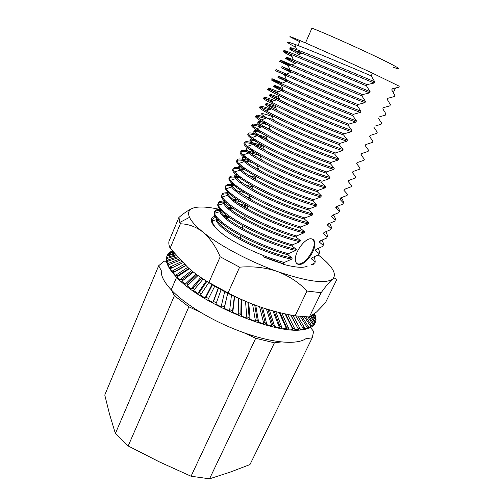 <?xml version="1.0" encoding="UTF-8"?>
<svg xmlns="http://www.w3.org/2000/svg" width="504" height="504" viewBox="0 0 504 504"><rect width="100%" height="100%" fill="white"/><g stroke="black" fill="none" stroke-linecap="round" stroke-linejoin="round"><path stroke-width="0.76" d="M299.181 264.455C306.016 265.117 317.117 248.667 314.565 241.668C314.03 239.917 312.934 238.965 311.289 238.802C304.945 237.705 293.719 253.304 295.483 260.801C295.936 263.145 297.165 264.361 299.181 264.455M296.919 263.636L298.469 263.989C305.304 264.657 316.399 248.22 313.841 241.214L312.53 239.11M393.599 67.341C400.957 70.043 400.919 69.369 393.473 65.318C379.096 57.475 330.416 35.274 311.938 28.155L305.487 42.935M388.477 98.123L394.286 96.566L394.84 95.401L391.753 89.97L392.32 88.786L398.759 87.205L399.231 86.215L372.462 73.137C349.058 62.244 315.29 47.074 300.145 40.635C286.65 34.94 286.505 35.28 299.704 41.649M315.076 323.07C313.501 326.674 309.21 328.904 302.205 329.767C275.367 334.606 200.611 303.635 176.595 277.244C167.372 267.529 164.348 260.14 167.517 255.074M168.714 253.6L169.325 253.046M171.492 251.628L171.877 251.439M249.965 464.575L312.215 337.856L305.922 338.682C303.622 340.25 300.422 341.321 296.314 341.888C292.188 342.449 287.261 342.443 281.541 341.882C270.547 340.748 257.96 337.686 243.785 332.684C228.558 327.209 214.187 320.431 200.661 312.354C188.175 304.788 178.429 297.341 171.423 290.021L171.234 289.825C164.115 282.158 160.801 275.783 161.299 270.698L158.691 265.721L104.769 395.023L109.57 414.263L115.378 433.509L128.18 445.964L159.22 461.821L191.054 476.23L209.544 478.8L230.145 472.141L249.965 464.575L251.42 461.607M315.271 316.468L315.416 317.022M315.75 319.423L315.737 320.267M315.428 322.094L315.107 323.001M243.785 332.684L255.679 338.291L274.403 342.815L209.544 478.8M274.403 342.815L281.541 341.882M171.423 290.021L174.39 295.697L188.843 306.785L128.18 445.964M255.679 338.291L191.054 476.23M188.843 306.785L200.661 312.354M174.39 295.697L115.378 433.509M166.471 261.248L163.983 261.192L158.691 265.721M312.215 337.856L313.646 331.449L310.502 327.55M393.378 92.509L395.451 88.156M263.025 256.687C270.635 259.806 277.754 262.282 284.382 264.115L263.025 256.687L284.382 264.115M388.811 81.125L383.739 78.649M372.462 73.137L371.19 75.858C347.672 65.848 313.236 51.307 298.022 45.517L294.714 44.283C284.703 40.635 285.088 41.649 295.88 47.326M371.19 75.858L374.737 81.787C353.065 72.784 315.302 56.763 299.559 50.721L296.768 49.669C286.757 45.977 288.08 47.357 300.731 53.808M374.737 81.787L374.157 83.028L299.017 51.962C286.348 47.074 286.429 47.905 299.269 54.445M387.513 98.885L387.822 98.242M374.157 83.028L367.095 84.647L294.248 54.218C281.44 49.077 280.482 49.26 291.388 54.772M390.342 104.586L387.261 99.414M367.095 84.647L366.515 85.9L291.281 54.482C280.52 50.198 280.772 50.86 292.036 56.48M390.398 104.7L389.844 105.859L384.092 107.484M366.515 85.9L370.106 91.671L293.284 59.781C282.624 55.478 283.733 56.467 296.61 62.754M370.106 91.671L369.533 92.9L294.727 61.809C282.278 56.681 282.41 57.21 295.123 63.391M383.141 108.077L383.355 107.629M369.533 92.9L362.452 94.626L289.964 64.09C276.595 58.388 276.482 58.647 289.617 64.877M379.657 116.796L385.428 115.095L385.982 113.942L382.801 108.795M362.452 94.626L361.872 95.867C338.354 86.304 304.271 71.662 289.428 65.318L287.904 64.669C276.368 59.724 276.482 60.026 288.238 65.577M361.872 95.867L365.513 101.48C343.766 93.045 306.363 76.999 290.997 70.371L289.85 69.88C278.977 65.155 279.298 65.47 290.795 70.837M365.513 101.48L364.946 102.703C343.728 94.506 307.409 78.945 291.577 72.066L290.468 71.593C278.233 66.226 278.422 66.465 291.022 72.299M364.946 102.703L357.84 104.53C334.725 95.319 301.392 80.917 286.442 74.22L285.705 73.893C272.28 67.813 272.551 67.914 286.505 74.195M375.196 126.057L381.049 124.267L381.597 123.121L378.365 118.112M357.84 104.53L357.267 105.758C333.743 96.415 299.836 81.73 285.176 75.115L284.577 74.844C272.009 69.105 272.229 69.142 285.245 74.957M357.267 105.758L360.959 111.22C339.173 103.062 301.94 87.009 286.763 80.092L286.467 79.96C275.064 74.686 275.008 74.548 286.316 79.537M360.959 111.22L360.391 112.43C338.694 104.347 301.669 88.376 286.429 81.39L286.24 81.302C274.378 75.789 274.434 75.657 286.411 80.911M360.391 112.43L353.26 114.358C329.742 105.204 295.987 90.481 281.478 83.626L281.245 83.513C268.286 77.288 268.695 77.118 282.473 83.009M370.711 135.274L376.696 133.371L377.238 132.237L373.968 127.361M353.26 114.358L352.687 115.58C329.377 106.533 295.936 91.942 281.314 85.006L280.955 84.836C267.952 78.561 268.09 78.233 281.377 83.853M352.687 115.58L356.429 120.891C334.902 113.11 298.412 97.322 283.141 90.014L282.561 89.743C270.957 84.08 270.969 83.67 282.593 88.515M356.429 120.891L355.868 122.094C334.045 114.244 297.001 98.179 282.038 90.941L281.377 90.626C270.346 85.176 270.736 84.899 282.536 89.807M370.276 135.374L369.596 136.546L370.144 135.406M355.868 122.094L348.711 124.116C325.193 115.177 291.614 100.409 277.282 93.29L276.142 92.73C264.342 86.682 265.129 86.367 278.485 91.785M366.206 144.434L372.374 142.418L372.91 141.29L369.596 136.546M348.711 124.116L348.151 125.332C325.382 116.701 292.9 102.457 278.107 95.149L276.759 94.494C264.115 88.055 264.159 87.368 276.885 92.427M348.151 125.332L351.937 130.492C330.819 123.133 295.363 107.762 279.871 100.057L278.391 99.326C266.881 93.397 267.063 92.767 278.933 97.442M351.937 130.492L351.376 131.689C329.515 124.11 292.648 108.032 277.868 100.517L276.413 99.786C266.175 94.361 267.196 94.084 279.474 98.954M366.087 144.465L365.255 145.675L365.797 144.535M351.376 131.689L344.201 133.806C320.683 125.08 287.274 110.263 273.118 102.885L271.139 101.858C260.448 95.993 261.582 95.546 274.548 100.517M361.696 153.55L368.077 151.408L368.613 150.287L365.255 145.675M344.201 133.806L343.64 135.015C321.42 126.787 289.888 112.909 274.957 105.279L272.601 104.076C260.165 97.417 260.266 96.447 272.903 101.165M343.64 135.015L347.476 140.024C326.768 133.069 292.339 118.138 276.658 110.08L274.245 108.839C262.823 102.64 263.183 101.795 275.323 106.312M347.476 140.024L346.916 141.215C325.023 133.9 288.326 117.81 273.729 110.023L271.543 108.864C262.231 103.553 263.668 103.194 275.852 107.787M361.897 153.5L360.946 154.734L361.481 153.607M346.916 141.215L339.721 143.426C316.21 134.908 282.964 120.047 268.978 112.411L266.225 110.905C256.593 105.216 258.067 104.649 270.648 109.204M357.708 162.477L356.662 163.737L357.197 162.616L363.812 160.329L364.348 159.22L360.946 154.734M339.721 143.426L339.161 144.623C317.501 136.792 286.908 123.291 271.87 115.391L268.462 113.595C256.234 106.716 256.404 105.462 268.966 109.853M339.161 144.623L343.041 149.493C322.755 142.928 289.353 128.444 273.502 120.078L270.125 118.289L269.615 119.467L266.761 117.86C258.338 112.663 260.177 112.235 272.28 116.575M343.041 149.493L342.493 150.671C320.563 143.621 284.029 127.525 269.615 119.467M342.493 150.671L335.273 152.977C311.762 144.661 278.687 129.761 264.871 121.873L261.412 119.876C252.239 113.929 255.049 113.62 269.842 118.944M353.531 171.398L352.409 172.677L352.939 171.562L359.579 169.193L360.108 168.09L356.662 163.737M335.273 152.977L334.719 154.167C313.608 146.714 283.966 133.617 268.846 125.49L264.361 123.052C252.328 115.945 252.561 114.427 265.066 118.497M334.719 154.167L338.644 158.892C318.774 152.706 286.392 138.688 270.409 130.064L266.043 127.669C255.9 121.672 255.396 120.002 264.524 122.667M338.644 158.892L338.096 160.058C316.14 153.266 279.77 137.164 265.532 128.841L262.067 126.775C254.633 121.798 256.605 121.218 267.989 125.036M338.096 160.058L330.857 162.464C307.352 154.35 274.441 139.406 260.795 131.267L256.693 128.759C248.006 122.485 252.447 122.548 270.024 128.948M349.36 180.256L348.182 181.56L348.711 180.451L355.37 178L355.893 176.904L352.409 172.677M330.857 162.464L330.303 163.643C309.752 156.561 281.062 143.879 265.879 135.57L260.284 132.439C248.441 125.118 248.743 123.341 261.198 127.096M264.241 128.098L265.646 128.583M330.303 163.643L334.278 168.223C314.83 162.395 283.475 148.863 267.372 140.024L261.986 136.987C251.975 130.794 251.565 128.911 260.757 131.349M334.278 168.223L333.73 169.382C311.743 162.849 275.537 146.733 261.475 138.153L257.456 135.614C251.622 131.424 252.567 130.366 260.291 132.432L260.795 131.267M333.73 169.382L326.466 171.877C302.967 163.964 270.226 148.982 256.744 140.597L252.069 137.567C244.383 131.424 249.203 131.393 266.515 137.472M348.642 180.602L349.051 181.005M345.202 189.063L343.986 190.38L344.509 189.277L351.194 186.751L351.71 185.661L348.182 181.56M326.466 171.877L325.924 173.048C305.928 166.326 278.208 154.079 262.981 145.631L256.24 141.756C244.572 134.228 244.95 132.193 257.368 135.645M257.613 135.721L261.941 137.088M262.433 137.252L266.981 138.865M325.924 173.048L329.937 177.49C310.918 172.015 280.596 158.974 264.392 149.965L257.954 146.242C248.825 140.395 247.829 138.146 254.961 139.495M329.937 177.49L329.396 178.643C307.377 172.355 271.341 156.24 257.45 147.395L252.939 144.371C247.829 140.333 249.033 139.224 256.542 141.051M329.396 178.643L322.113 181.226C298.62 173.508 266.036 158.489 252.718 149.864L247.533 146.292C240.817 140.269 246.002 140.162 263.088 145.965M344.749 189.208L345.051 189.523M341.063 197.814L339.822 199.143L340.339 198.047L347.042 195.439L347.558 194.355L343.986 190.38M322.113 181.226L321.571 182.391C302.135 176.016 275.398 164.228 260.152 155.673L252.221 151.017C236.804 141.303 244.226 140.377 263.535 147.332M321.571 182.391L325.628 186.694C307.037 181.547 277.761 169.029 261.481 159.881L253.947 155.434C245.606 149.896 244.201 147.382 249.732 147.899M325.628 186.694L325.093 187.834C303.049 181.799 267.17 165.677 253.449 156.58L248.51 153.052C244.226 149.31 245.417 148.107 252.063 149.442M325.093 187.834L317.791 190.512C294.298 182.983 261.878 167.927 248.724 159.062L243.092 154.936C237.63 149.556 241.775 148.926 255.541 153.046M340.95 197.852C342.928 200 343.753 201.713 343.426 202.999L339.822 199.143M317.791 190.512L317.255 191.665C298.381 185.623 272.639 174.321 257.387 165.703L248.226 160.209C232.911 150.198 240.635 148.919 260.177 155.761M343.426 202.999L342.915 204.07L336.193 206.76L335.677 207.843L336.943 206.508M317.255 191.665L321.357 195.829C303.188 191.003 274.976 179.021 258.634 169.785L249.971 164.562C242.26 159.264 240.603 156.561 244.994 156.467M321.357 195.829L320.821 196.969C298.746 191.173 263.025 175.046 249.48 165.696L244.163 161.658C240.824 158.407 241.674 157.09 246.708 157.708M320.821 196.969L313.501 199.729C290.014 192.396 257.752 177.301 244.755 168.197L238.738 163.498C234.379 158.735 237.68 157.733 248.655 160.486M337.144 206.438C338.953 208.549 339.683 210.262 339.324 211.579L335.677 207.843M313.501 199.729L312.965 200.876C294.651 195.149 269.949 184.357 254.696 175.713L244.264 169.338C231.783 159.932 234.373 157.683 252.038 162.603M336.13 206.892L336.477 207.283M339.324 211.579L338.814 212.65L332.079 215.41L331.569 216.487L332.842 215.145M312.965 200.876L317.104 204.907C299.37 200.384 272.255 188.956 255.849 179.657L246.028 173.622C238.846 168.519 237.025 165.684 240.566 165.117M255.616 168.059L258.382 168.966M317.104 204.907L316.575 206.035C294.475 200.485 258.917 184.351 245.536 174.749L239.904 170.182C237.34 167.359 237.989 166.011 241.857 166.131M316.575 206.035L309.236 208.877C285.755 201.739 253.657 186.606 240.817 177.276L234.48 171.99C230.901 167.467 234.247 166.37 244.534 168.714M333.339 214.969C334.996 217.048 335.632 218.761 335.255 220.103L331.569 216.487M309.236 208.877L308.706 210.017C290.947 204.605 267.315 194.342 252.076 185.705L240.326 178.403C228.633 169.369 230.303 166.585 245.328 170.056M332.306 215.334L332.571 215.655M335.255 220.103L334.744 221.168L327.991 224.009L327.48 225.074L328.766 223.732M308.706 210.017L312.889 213.917C295.577 209.683 269.583 198.841 253.14 189.517L242.103 182.624C235.381 177.679 233.459 174.743 236.338 173.811M245.158 174.491L245.606 174.592M248.617 175.342L255.163 177.314M312.889 213.917L312.36 215.038C290.235 209.727 254.835 193.586 241.618 183.746C238.814 181.73 236.855 180.023 235.727 178.63C233.806 176.186 234.341 174.857 237.327 174.642M252.157 177.521L255.547 178.611M312.36 215.038L305.002 217.967C281.528 211.012 249.587 195.848 236.905 186.285C233.717 183.954 231.519 181.994 230.309 180.394C227.462 176.148 230.775 174.976 240.244 176.866M329.54 223.436C331.052 225.49 331.607 227.203 331.204 228.577L327.48 225.074M305.002 217.967L304.473 219.101C287.267 213.973 264.713 204.259 249.505 195.659L236.414 187.406C225.156 178.429 226.51 175.304 240.484 178.044M331.204 228.577L330.7 229.629L323.927 232.546L323.423 233.61L324.708 232.256M304.473 219.101L308.7 222.869C291.81 218.9 266.944 208.643 250.475 199.332L238.209 191.564C231.89 186.757 229.906 183.739 232.256 182.511M239.923 182.486L241.996 182.883M308.7 222.869L308.177 223.984C286.026 218.906 250.778 202.759 237.724 192.679C234.688 190.411 232.659 188.521 231.638 186.997C230.252 184.899 230.712 183.632 233.012 183.198M245.316 184.804L252.416 186.908M308.177 223.984L300.8 226.995C277.332 220.223 245.542 205.021 233.018 195.237C229.572 192.629 227.31 190.455 226.233 188.729C224.11 184.924 227.021 183.626 234.977 184.829M325.748 231.853C327.127 233.881 327.606 235.595 327.184 236.993L323.423 233.61M300.8 226.995L300.277 228.117C283.613 223.272 262.13 214.106 247.004 205.588C241.17 202.299 236.344 199.219 232.533 196.352C221.42 187.142 222.875 183.79 236.905 186.285L236.414 187.406M327.184 236.993L326.68 238.039L319.889 241.025L319.391 242.084L320.67 240.729M300.277 228.117L304.536 231.758C288.074 228.047 264.31 218.371 247.874 209.122C242.393 206.035 237.882 203.143 234.341 200.447C228.388 195.76 226.365 192.686 228.281 191.205M235.091 190.594L244.012 192.433M304.536 231.758L304.019 232.861C281.843 228.016 246.752 211.869 233.862 201.55C230.593 199.023 228.52 196.938 227.638 195.294C226.693 193.511 227.096 192.339 228.854 191.766M236.741 191.929L237.957 192.15M304.019 232.861L296.623 235.954C273.168 229.37 241.536 214.131 229.156 204.126C225.464 201.228 223.159 198.847 222.245 196.982C220.746 193.574 223.367 192.219 230.114 192.906M245.624 196.491L250.11 197.965M321.962 240.213C323.221 242.222 323.631 243.93 323.19 245.353L319.391 242.084M296.623 235.954L296.1 237.075C280.003 232.502 259.585 223.877 244.591 215.498C238.09 211.85 232.785 208.429 228.677 205.235C218.093 196.239 219.095 192.559 231.67 194.197M250.034 199.086L250.444 199.231M323.19 245.353L322.692 246.393L315.882 249.455L315.384 250.501L316.663 249.152M296.1 237.075L300.403 240.584C284.382 237.126 261.715 228.029 245.353 218.887C239.261 215.473 234.31 212.266 230.504 209.267C224.872 204.693 222.837 201.569 224.393 199.893M230.542 198.765L237.51 199.842M300.403 240.584L299.893 241.681C277.691 237.069 242.752 220.916 230.026 210.363C226.523 207.56 224.425 205.273 223.726 203.515L223.915 200.976L224.816 200.334M231.89 199.962L240.307 201.632M299.893 241.681L292.478 244.856C269.029 238.449 237.548 223.184 225.326 212.959C221.376 209.752 219.057 207.15 218.352 205.159C217.375 202.117 219.769 200.743 225.534 201.039M238.613 203.484L247.13 206.104M318.182 248.522C319.334 250.507 319.681 252.221 319.221 253.663L315.384 250.501M292.478 244.856L291.961 245.965C275.033 241.051 258.464 234.19 242.26 225.382C235.053 221.363 229.244 217.589 224.847 214.055C214.736 205.222 215.391 201.272 226.819 202.205M241.769 205.512L247.439 207.346M319.221 253.663L318.723 254.696L311.9 257.827L311.403 258.867L312.675 257.519M291.961 245.965L296.302 249.348C280.722 246.135 259.138 237.611 242.915 228.633C236.168 224.872 230.763 221.338 226.687 218.024C221.357 213.564 219.322 210.407 220.576 208.555M226.202 206.955L231.771 207.528M296.302 249.348L295.791 250.444C273.565 246.053 238.783 229.9 226.208 219.12C222.484 216.027 220.38 213.538 219.895 211.661L220.103 209.639M220.254 209.431L220.872 208.889M227.317 208.051L233.969 209.04M295.791 250.444L288.357 253.695C264.921 247.464 233.591 232.168 221.514 221.728C217.325 218.201 215 215.378 214.547 213.261C214.055 210.836 215.788 209.494 219.757 209.236M220.462 209.204L221.168 209.204M314.42 256.775L315.277 261.916L311.403 258.867M288.357 253.695L287.847 254.797C271.713 250.242 255.774 243.728 240.03 235.248C232.061 230.857 225.735 226.712 221.042 222.818C211.346 214.112 211.743 209.929 222.232 210.269M315.277 261.916L314.786 262.943L311.195 264.726L313.904 264.789L314.074 263.308M287.847 254.797L292.226 258.061C277.112 255.074 256.599 247.118 240.566 238.354C233.125 234.247 227.235 230.372 222.894 226.731C217.848 222.365 215.819 219.19 216.814 217.192M222.018 215.151L226.535 215.378M292.226 258.061L291.721 259.144C269.476 254.974 234.839 238.82 222.422 227.814C218.484 224.425 216.392 221.735 216.159 219.744L216.348 218.27M216.613 217.829L217.01 217.426M222.951 216.159L228.325 216.695M291.721 259.144L284.269 262.477C264.707 257.405 238.676 245.517 224.608 235.651L217.86 230.139C210.187 222.68 209.198 218.056 214.906 216.266M283.765 263.567L284.269 262.477M229.566 217.571L223.593 216.802M215.643 217.382C213.614 218.049 212.537 219.202 212.417 220.84C212.291 224.337 216.355 229.276 224.608 235.651M178.542 275.934L178.076 275.436L188.931 268.38M183.04 280.325L182.24 279.588L192.648 271.473M188.357 284.842L187.179 283.891L196.888 274.699M194.431 289.428L192.856 288.288L201.625 278.032M201.184 294.021L199.193 292.711L206.816 281.446M208.511 298.551L206.117 297.114L212.43 284.886M216.329 302.948L213.532 301.417L218.415 288.313M221.388 305.594L224.4 307.1L227.713 293.221M229.736 309.645L232.564 310.937L234.347 296.434M238.241 313.4L240.843 314.471L241.114 299.489M246.784 316.802L249.121 317.665L247.93 302.35M255.238 319.801L257.267 320.462L254.722 304.977M263.472 322.352L265.18 322.837L261.406 307.346M271.366 324.431L272.74 324.752L267.901 309.418M278.813 326.006L279.852 326.189L274.144 311.195M285.718 327.058L286.423 327.14L280.073 312.713M291.986 327.587L292.377 327.606L285.667 313.992M297.549 327.587L290.89 315.063M310.514 316.399L315.113 323.007L314.175 324.393L309.217 316.978M198.859 276.104C216.814 288.622 237.478 298.966 260.833 307.15C249.694 303.313 238.764 298.576 228.054 292.931L208.895 282.473C201.26 278.101 194.223 273.073 187.784 267.378L170.125 248.226C168.96 245.593 168.575 243.287 168.953 241.315L178.901 217.47C183.714 213.293 188.042 210.338 191.898 208.606M312.272 315.34L315.92 320.525L315.504 322.125L311.283 315.958M313.582 314.42L315.907 317.722L316.008 319.517L312.845 314.956M314.477 313.74L315.706 316.613L313.979 314.124M172.374 251.068L171.417 251.244L172.198 250.853M173.181 252.063L169.054 252.939L170.453 251.824L172.651 251.408M174.264 253.361L167.448 255.049L168.368 253.676L173.571 252.536M175.625 254.961L166.641 257.55L167.051 255.931L174.781 253.972M177.295 256.864L166.673 260.442L166.553 258.584L176.28 255.717M179.298 259.062L167.567 263.699L166.906 261.608L178.101 257.758M181.679 261.557L169.35 267.284L168.128 264.991L180.274 260.102M184.477 264.323L172.015 271.171L170.232 268.695L182.845 262.729M187.746 267.341L175.556 275.31L173.225 272.677L185.856 265.627M191.539 270.572L179.959 279.663L177.093 276.904L189.365 268.752M195.88 273.956L185.176 284.168L181.799 281.32L193.41 272.072M200.762 277.439L191.155 288.767L187.305 285.863L198.009 275.505M206.13 281.005L197.826 293.397L193.555 290.487L203.125 279.04M211.945 284.596L205.109 297.996L200.46 295.111L208.706 282.631M218.156 288.175L212.902 302.494L207.944 299.678L214.717 286.222M224.696 291.677L221.099 306.816L215.901 304.12L221.092 289.775M231.487 295.079L229.578 310.911L224.217 308.366L227.758 293.24M238.455 298.318L238.222 314.71L232.772 312.36L234.643 296.572M245.517 301.361L246.897 318.156L241.441 316.033L241.662 299.729M252.58 304.17L255.471 321.206L250.097 319.341L248.737 302.671M259.56 306.709L263.831 323.82L258.609 322.232L255.767 305.361M266.37 308.946L271.851 325.956L266.855 324.664L262.672 307.768M272.935 310.867L279.424 327.594L274.718 326.624L269.375 309.853M279.191 312.493L286.461 328.728L282.101 328.079L275.795 311.636M285.1 313.866L292.862 329.345L288.912 329.017L281.887 313.142M290.638 315.019L298.563 329.459L295.06 329.446L287.614 314.401M295.766 315.951L303.509 329.068L300.491 329.37L292.95 315.46M300.359 316.537L307.661 328.205L305.147 328.803L297.826 316.241M304.416 316.871L310.987 326.882L308.99 327.764L302.161 316.707M307.931 316.984L313.469 325.143L312.007 326.283L305.966 316.94M312.43 323.606L314.175 324.393M309.928 325.263L312.007 326.283M306.589 326.485L308.99 327.764M302.438 327.235L305.147 328.803M297.656 327.587L300.491 329.37M292.377 327.606L295.06 329.446M286.423 327.14L288.912 329.017M279.852 326.189L282.101 328.079M272.74 324.752L274.718 326.624M265.18 322.837L266.855 324.664M257.267 320.462L258.609 322.232M249.121 317.665L250.097 319.341M240.843 314.471L241.441 316.033M232.564 310.937L232.772 312.36M224.708 291.69L224.085 294.254M224.4 307.1L224.217 308.366M212.902 302.494L213.532 301.417M205.109 297.996L206.117 297.114M197.826 293.397L199.193 292.711M191.155 288.767L192.856 288.288M185.176 284.168L187.179 283.891M179.959 279.663L182.24 279.588M175.556 275.31L178.076 275.436M185.711 265.488L174.731 271.486L172.015 271.171M169.35 267.284L172.129 267.763M167.567 263.699L169.993 264.235M166.673 260.442L168.708 260.984M166.641 257.55L168.304 258.061M167.448 255.049L168.752 255.496M169.054 252.939L170.024 253.31M171.417 251.244L172.072 251.521M314.95 316.361L315.706 316.613M314.931 319.114L316.008 319.517M314.093 321.539L315.504 322.125M318.232 254.948L319.101 255.629C332.772 266.496 337.258 274.34 332.564 279.166C329.874 281.364 326.069 285.875 321.142 292.698L306.993 291.047C298.954 282.511 289.088 275.997 277.395 271.511C306.823 281.516 325.212 284.067 332.564 279.166C335.034 277.408 336.294 277.843 336.332 280.489L325.376 302.866L316.537 312.014L309.343 316.978L295.092 315.851C283.431 313.803 272.015 310.905 260.833 307.15M321.142 292.698L309.343 316.978M295.092 315.851L306.993 291.047M219.158 209.28C208.946 207.068 201.014 206.47 195.363 207.491C189.208 208.7 187.268 211.976 189.536 217.331C191.413 221.395 195.873 226.315 202.917 232.073C219.032 245.322 249.757 261.715 277.395 271.511C265.545 267.511 252.951 266.068 239.621 267.183L220.185 256.788C215.63 246.223 209.878 237.989 202.917 232.073C195.836 226.674 188.307 223.927 180.338 223.82L170.125 248.226M180.338 223.82L178.901 217.47M239.621 267.183L228.054 292.931M208.895 282.473L220.185 256.788M307.421 266.03C303.679 268.159 295.678 267.593 283.412 264.329M216.386 220.657L218.673 219.668M313.841 241.214L314.565 241.668M176.595 277.244L171.234 289.825M300.145 40.635L298.022 45.517M294.714 44.283L296.768 49.669M299.559 50.721L299.017 51.962M302.148 53.185L297.139 55.383M294.248 54.218L293.712 55.453M291.281 54.482L293.284 59.781M295.262 60.581L294.727 61.809M296.812 62.666L291.74 64.84M289.957 64.09L289.428 65.318M287.904 64.669L289.85 69.88M290.997 70.371L290.468 71.593M291.577 72.066L286.442 74.22M285.705 73.893L285.176 75.115M284.577 74.844L286.467 79.96M286.763 80.092L286.24 81.302M286.429 81.39L281.245 83.513M281.478 83.626L280.955 84.836M281.314 85.006L283.141 90.014M282.561 89.743L282.038 90.941M281.377 90.626L276.142 92.73M277.282 93.29L276.759 94.494M278.107 95.149L279.871 100.057M278.391 99.326L277.868 100.517M276.413 99.786L271.139 101.858M273.118 102.885L272.595 104.076M274.957 105.279L276.658 110.08M274.245 108.839L273.729 110.023M271.543 108.864L266.225 110.905M268.978 112.411L268.462 113.595M271.87 115.391L273.502 120.078M266.761 117.86L261.412 119.876M264.871 121.873L264.361 123.052M268.846 125.49L270.409 130.064M266.043 127.669L265.532 128.841M262.067 126.775L256.693 128.759M265.879 135.57L267.372 140.024M261.986 136.987L261.475 138.153M257.456 135.614L252.069 137.567M256.744 140.597L256.24 141.756M262.981 145.631L264.392 149.965M257.954 146.242L257.45 147.395M252.939 144.371L247.533 146.292M252.718 149.864L252.221 151.017M260.152 155.673L261.481 159.881M253.947 155.434L253.449 156.58M248.51 153.052L243.092 154.936M248.724 159.062L248.226 160.209M257.387 165.703L258.634 169.785M249.971 164.562L249.48 165.696M244.163 161.658L238.738 163.498M244.755 168.197L244.264 169.338M254.696 175.713L255.849 179.657M246.028 173.622L245.536 174.749M239.904 170.182L234.48 171.99M240.817 177.276L240.326 178.403M252.076 185.705L253.14 189.517M242.103 182.624L241.618 183.746M235.727 178.63L230.309 180.394M249.505 195.659L250.475 199.332M238.209 191.564L237.724 192.679M231.638 186.997L226.233 188.729M233.018 195.237L232.533 196.352M247.004 205.588L247.874 209.122M234.341 200.447L233.862 201.55M227.638 195.294L222.245 196.982M229.156 204.126L228.677 205.235M244.591 215.498L245.353 218.887M230.504 209.267L230.026 210.363M223.726 203.515L218.352 205.159M225.326 212.959L224.847 214.055M242.26 225.382L242.915 228.633M226.687 218.024L226.208 219.12M219.895 211.661L214.547 213.261M221.514 221.728L221.042 222.818M240.03 235.248L240.566 238.354M222.422 227.814L222.894 226.731M212.417 220.84L216.159 219.744M189.536 217.331L179.714 222.484"/></g></svg>
